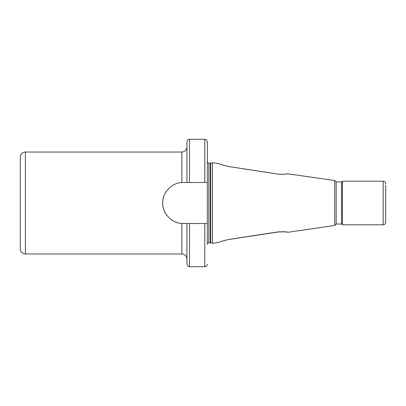 <?xml version="1.0" encoding="UTF-8"?>
<svg xmlns="http://www.w3.org/2000/svg" width="406" height="406" viewBox="0 0 406 406"><rect width="100%" height="100%" fill="white"/><g stroke="black" fill="none" stroke-linecap="round" stroke-linejoin="round"><path stroke-width="0.61" d="M385.7 220.839L385.7 222.249A2.548 2.548 0 0 1 383.152 224.797L342.38 224.797L342.38 181.203L383.152 181.203L383.152 224.797M385.7 185.161L385.7 222.249M385.7 183.751A2.548 2.548 0 0 0 383.152 181.203M207.334 244.321L207.334 223.513L207.334 244.321A1.528 1.528 0 0 1 208.862 242.793L210.323 242.793A1.528 1.528 0 0 1 210.719 242.844L212.429 243.301L219.052 242.336C219.651 241.793 223.148 240.788 229.537 239.327L277.369 231.993C285.139 231.775 288.636 231.877 287.854 232.303L334.737 225.467L336.183 224.021L341.603 224.021L341.603 181.979L342.38 181.203M341.603 224.021L342.38 224.797M336.183 224.021L336.183 181.979L341.603 181.979M334.737 225.467L334.737 180.533L336.183 181.979M287.514 173.768L334.737 180.533M287.854 173.697C288.001 173.433 285.804 174.915 277.369 174.007L229.537 166.673C223.148 165.212 219.651 164.207 219.052 163.664L212.429 162.699L212.429 243.301M287.854 232.303L287.296 232.191M286.194 231.999L285.763 231.933M285.306 231.872L284.17 231.755M283.21 231.689L282.058 231.653M280.181 231.694L227.7 239.652M277.369 174.007L227.954 166.399M278.907 174.204L280.47 174.316M281.997 174.347L283.469 174.296M284.55 174.21L285.58 174.093M285.997 174.032L286.301 173.986M226.238 239.971L224.782 240.352M223.33 240.778L222.128 241.174M219.555 242.133L219.052 242.336M204.781 223.513L189.495 223.513L189.495 266.701L204.781 266.701L204.781 223.513L207.334 223.513L207.334 161.679A1.528 1.528 0 0 0 208.862 163.207L210.323 163.207A1.528 1.528 0 0 0 210.719 163.156L212.429 162.699M183.253 182.487A20.513 20.513 0 0 0 181.852 182.538L186.948 182.487L186.948 141.846C188.222 138.309 188.805 139.776 189.495 139.299L189.495 182.487L186.948 182.487M176.25 183.72A20.513 20.513 0 0 0 175.818 183.882M173.509 184.948A20.513 20.513 0 0 0 170.977 186.567M169.18 188.074A20.513 20.513 0 0 0 168.708 188.536M166.759 190.805A20.513 20.513 0 0 0 165.176 193.307M163.978 195.981A20.513 20.513 0 0 0 163.187 198.752M162.791 201.584A20.513 20.513 0 0 0 162.791 204.421M163.187 207.253A20.513 20.513 0 0 0 163.978 210.024M165.176 212.698A20.513 20.513 0 0 0 166.759 215.2M170.977 219.438A20.513 20.513 0 0 0 173.509 221.052M175.874 222.138A20.513 20.513 0 0 0 176.25 222.28M189.495 223.513L181.852 223.462C171.073 223.219 161.456 211.998 162.791 201.584C162.973 192.018 172.205 182.786 181.852 182.538L181.852 152.037C184.948 151.737 186.643 150.037 186.948 146.942M189.495 266.701C188.805 266.224 188.222 267.691 186.948 264.154L186.948 223.513M181.852 152.037L25.395 152.037A5.095 5.095 0 0 0 20.3 157.132L20.3 248.868A5.095 5.095 0 0 0 25.395 253.963L181.852 253.963L181.852 223.462M207.334 161.679L207.334 182.487L207.334 141.846L207.334 182.487L189.495 182.487M210.719 242.844L210.719 163.156M210.323 242.793L210.323 163.207M208.862 242.793L208.862 163.207M25.395 152.037L25.395 253.963M204.781 182.487L204.781 139.299L189.495 139.299M181.852 253.963C184.948 254.263 186.643 255.963 186.948 259.058M204.781 139.299C205.558 139.958 205.746 137.964 207.334 141.846M204.781 266.701L205.705 266.529C205.705 266.3 206.522 266.986 207.334 264.154"/></g></svg>
